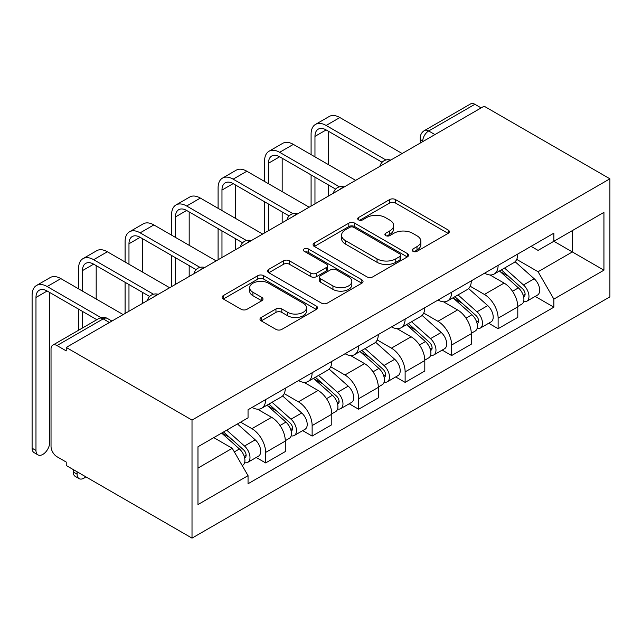 <?xml version="1.0" encoding="UTF-8"?>
<svg xmlns="http://www.w3.org/2000/svg" width="642" height="642" viewBox="0 0 642 642"><rect width="100%" height="100%" fill="white"/><g stroke="black" fill="none" stroke-linecap="round" stroke-linejoin="round"><path stroke-width="0.96" d="M412.966 251.303A2.897 1.669 0 0 0 417.059 251.303L448.148 233.359A4.141 2.391 0 0 0 449.36 231.666A4.141 2.391 0 0 0 448.148 229.98L395.48 199.574A4.141 2.391 0 0 0 389.63 199.574L358.541 217.526A2.897 1.669 0 0 0 357.698 218.705A2.897 1.669 0 0 0 358.541 219.885A2.897 1.669 0 0 0 362.642 219.885L366.662 217.566A13.241 7.648 0 0 1 385.385 217.566L389.774 220.102A13.241 7.648 0 0 1 393.65 225.502A13.241 7.648 0 0 1 389.774 230.911L385.754 233.231A2.897 1.669 0 0 0 384.903 234.41A2.897 1.669 0 0 0 385.754 235.598A2.897 1.669 0 0 0 389.846 235.598L393.875 233.271A13.241 7.648 0 0 1 412.597 233.271L416.987 235.807A13.241 7.648 0 0 1 420.863 241.215A13.241 7.648 0 0 1 416.987 246.616L412.966 248.944A2.897 1.669 0 0 0 412.116 250.123A2.897 1.669 0 0 0 412.966 251.303L412.966 248.944M261.19 317.477A4.141 2.391 0 0 0 259.978 319.162A4.141 2.391 0 0 0 261.19 320.856L275.964 329.386A4.141 2.391 0 0 0 281.814 329.386L316.337 309.452A4.141 2.391 0 0 0 317.549 307.767A4.141 2.391 0 0 0 316.337 306.073L263.677 275.667A4.141 2.391 0 0 0 257.827 275.667L223.304 295.601A4.141 2.391 0 0 0 222.092 297.294A4.141 2.391 0 0 0 223.304 298.979L241.151 309.284A4.141 2.391 0 0 0 247.001 309.284L261.775 300.753A4.141 2.391 0 0 0 262.987 299.068A4.141 2.391 0 0 0 261.775 297.374L252.924 292.262A11.066 6.388 0 0 1 249.682 287.744A11.066 6.388 0 0 1 256.519 281.846A11.066 6.388 0 0 1 268.581 283.226L303.249 303.249A11.066 6.388 0 0 1 306.491 307.767A11.066 6.388 0 0 1 299.662 313.665A11.066 6.388 0 0 1 287.592 312.285L281.814 308.946A4.141 2.391 0 0 0 275.964 308.946L261.19 317.477L261.19 320.856M192.014 420.069L66.23 347.45L484.116 106.187L609.9 178.805L192.014 420.069L192.014 538.124L609.9 296.861L609.9 178.805M366.959 276.854A4.141 2.391 0 0 0 372.809 276.854L407.333 256.92A4.141 2.391 0 0 0 408.545 255.235A4.141 2.391 0 0 0 407.333 253.542L354.665 223.135A4.141 2.391 0 0 0 348.815 223.135L314.291 243.069A4.141 2.391 0 0 0 313.079 244.762A4.141 2.391 0 0 0 314.291 246.448L366.959 276.854M305.359 251.929A2.897 1.669 0 0 1 308.296 252.338L308.296 248.895L361.839 279.808A4.141 2.391 0 0 1 363.051 281.501A4.141 2.391 0 0 1 361.839 283.186L327.316 303.12A4.141 2.391 0 0 1 321.457 303.12L268.797 272.714L268.797 269.335A4.141 2.391 0 0 0 267.586 271.028A4.141 2.391 0 0 0 268.797 272.714M268.797 269.335L283.571 260.804A4.141 2.391 0 0 1 289.422 260.804L310.784 273.139A4.141 2.391 0 0 0 316.634 273.139L326.433 267.481A4.141 2.391 0 0 0 327.645 265.788A4.141 2.391 0 0 0 326.433 264.103L304.196 251.263A2.897 1.669 0 0 1 303.353 250.083A2.897 1.669 0 0 1 305.143 248.534A2.897 1.669 0 0 1 308.296 248.895M66.23 347.45L66.23 350.893L56.986 345.557A8.434 4.871 -120 0 0 52.772 345.139A8.434 4.871 -120 0 0 51.031 348.999L51.031 446.399A8.434 4.871 -120 0 0 56.986 456.727L66.23 462.063L66.23 465.506L192.014 538.124M434.939 134.579L428.679 130.968A8.434 4.871 60 0 0 424.458 130.551L470.658 103.876A8.434 4.871 60 0 1 474.879 104.293L428.679 130.968A8.434 4.871 120 0 0 422.717 141.288L422.717 141.633M481.139 107.904L474.879 104.293M498.128 265.363A19.388 11.195 60 0 1 494.107 274.07L513.785 262.714A19.388 11.195 -120 0 0 517.797 254.007M470.209 286.244L484.413 294.453A19.388 11.195 60 0 1 498.128 318.199L517.797 306.844A19.388 11.195 -120 0 0 504.09 283.09L490.007 274.961M517.797 306.844L517.797 317.341L498.128 328.696L488.69 323.247M494.107 274.07A19.388 11.195 60 0 1 484.566 273.195M498.128 318.199L498.128 328.696M451.623 292.214A19.388 11.195 60 0 1 447.61 300.913L467.28 289.558A19.388 11.195 -120 0 0 471.3 280.851M442.194 350.099L451.631 355.54L471.3 344.184L471.3 333.688A19.388 11.195 -120 0 0 457.586 309.934L443.51 301.804M447.61 300.913A19.388 11.195 60 0 1 438.069 300.039M423.704 313.095L437.916 321.297A19.388 11.195 60 0 1 451.631 345.043L451.631 355.54M405.126 319.058A19.388 11.195 60 0 1 401.114 327.765L420.783 316.402A19.388 11.195 -120 0 0 424.803 307.703M395.697 376.942L405.126 382.383L424.803 371.028L424.803 360.531A19.388 11.195 -120 0 0 411.089 336.785L397.013 328.656M401.114 327.765A19.388 11.195 60 0 1 391.564 326.89M377.207 339.939L391.419 348.141A19.388 11.195 60 0 1 405.126 371.887L405.126 382.383M358.629 345.902A19.388 11.195 60 0 1 354.617 354.609L374.286 343.253A19.388 11.195 -120 0 0 378.298 334.546M349.2 403.786L358.629 409.235L378.307 397.871L378.307 387.375A19.388 11.195 -120 0 0 364.592 363.629L350.508 355.499M354.617 354.609A19.388 11.195 60 0 1 345.067 353.734M330.71 366.783L344.923 374.984A19.388 11.195 60 0 1 358.629 398.73L358.629 409.235M312.132 372.745A19.388 11.195 60 0 1 308.12 381.452L327.789 370.097A19.388 11.195 -120 0 0 331.802 361.39M302.703 430.63L312.132 436.078L331.802 424.723L331.802 414.218A19.388 11.195 -120 0 0 318.095 390.472L304.011 382.343M308.12 381.452A19.388 11.195 60 0 1 298.57 380.578M284.213 393.626L298.418 401.828A19.388 11.195 60 0 1 312.132 425.582L312.132 436.078M265.636 399.597A19.388 11.195 60 0 1 261.615 408.296L281.292 396.941A19.388 11.195 -120 0 0 285.305 388.233M256.198 457.473L265.636 462.922L285.305 451.567L285.305 441.07A19.388 11.195 -120 0 0 271.598 417.316L257.514 409.187M261.615 408.296A19.388 11.195 60 0 1 252.073 407.421M240.598 422.139L251.921 428.679A19.388 11.195 60 0 1 265.636 452.425L265.636 462.922M531.062 246.351L538.068 250.396L603.937 212.366L572.343 230.606L572.343 251.945L538.068 271.735L516.706 259.4M197.977 468.082L232.252 448.293L248.045 475.658L197.977 504.564L197.977 446.744L248.045 417.838L248.045 409.748L553.861 233.182L553.861 241.272L603.937 270.186L553.861 299.1L538.068 271.735M603.937 212.366L603.937 270.186M248.045 475.658L248.045 483.747L553.861 307.181L553.861 299.1M232.252 448.293L213.77 437.627M535.195 296.403L553.861 307.181M414.122 251.712L416.987 250.059A13.241 7.648 0 0 0 420.863 244.65L420.863 241.215M393.65 225.502L393.65 228.945A13.241 7.648 0 0 1 389.774 234.346L386.909 236.007M448.092 233.391L395.48 203.016A4.141 2.391 0 0 0 389.63 203.016L359.705 220.294M407.277 256.952L354.665 226.578A4.141 2.391 0 0 0 348.815 226.578L314.347 246.48M400.014 256.415A2.897 1.669 0 0 0 400.865 255.235A2.897 1.669 0 0 0 400.014 254.047L353.79 227.364A2.897 1.669 0 0 0 349.697 227.364L345.452 229.812A13.241 7.648 0 0 0 341.576 235.213A13.241 7.648 0 0 0 345.452 240.622L377.047 258.862A13.241 7.648 0 0 0 395.777 258.862L400.014 256.415L400.014 259.858A2.897 1.669 0 0 0 400.865 258.67L400.865 255.235M341.576 235.213L341.576 238.655A13.241 7.648 0 0 0 345.452 244.064L345.452 240.622M400.014 259.858L395.777 262.305A13.241 7.648 0 0 1 377.047 262.305L345.452 244.064M268.854 272.746L283.571 264.247L283.571 260.804M327.645 265.788L327.645 269.231A4.141 2.391 0 0 1 326.433 270.924L316.634 276.582A4.141 2.391 0 0 1 310.784 276.582L289.422 264.247A4.141 2.391 0 0 0 283.571 264.247M308.296 252.338L361.783 283.218M332.941 285.931A11.066 6.388 0 0 0 345.003 287.319A11.066 6.388 0 0 0 351.84 281.413A11.066 6.388 0 0 0 348.598 276.895L336.384 269.841A4.141 2.391 0 0 0 330.534 269.841L320.727 275.498A4.141 2.391 0 0 0 319.515 277.192A4.141 2.391 0 0 0 320.727 278.877L332.941 285.931L332.941 289.373A11.066 6.388 0 0 0 345.003 290.762A11.066 6.388 0 0 0 351.84 284.855L351.84 281.413M319.515 277.192L319.515 280.634A4.141 2.391 0 0 0 320.727 282.32L320.727 278.877M332.941 289.373L320.727 282.32M306.491 307.767L306.491 311.209A11.066 6.388 0 0 1 299.662 317.108A11.066 6.388 0 0 1 287.592 315.728L281.814 312.389A4.141 2.391 0 0 0 275.964 312.389L261.246 320.888M249.682 287.744L249.682 291.187A11.066 6.388 0 0 0 252.924 295.705L252.924 292.262M261.719 300.785L252.924 295.705M316.289 309.484L263.677 279.11A4.141 2.391 0 0 0 257.827 279.11L223.36 299.012M499.468 270.972L518.415 287.881A10.537 6.083 60 0 1 521.729 304.18L517.797 306.451M499.974 271.422L508.889 276.574M501.378 269.873L522.468 288.683A5.056 2.921 60 0 1 524.057 296.508A5.056 2.921 60 0 1 523.591 296.692M504.54 268.051L523.487 284.96A10.537 6.083 60 0 1 526.793 301.25A10.537 6.083 60 0 1 523.607 301.588M515.101 261.711L534.216 278.764A10.537 6.083 60 0 1 537.523 295.055L526.793 301.25M314.965 156.865L314.965 136.385A15.809 9.124 60 0 1 318.239 129.154A15.809 9.124 60 0 1 326.144 129.933L382.11 162.249M402.149 153.51L339.851 117.542A21.29 12.286 -120 0 0 329.21 116.491L315.495 124.404A21.29 12.286 -120 0 0 311.089 134.154L311.089 154.626M385.954 159.994L326.144 125.463A21.29 12.286 -120 0 0 315.495 124.404M311.089 174.937L311.089 206.082M314.965 203.843L314.965 177.168M328.672 195.93L328.672 185.089M328.672 164.785L328.672 131.393M452.971 297.824L471.918 314.732A10.537 6.083 60 0 1 475.224 331.023L471.292 333.294M453.477 298.265L462.392 303.417M454.881 296.716L475.963 315.527A5.056 2.921 60 0 1 477.552 323.351A5.056 2.921 60 0 1 477.094 323.536M458.035 294.895L476.99 311.803A10.537 6.083 60 0 1 480.296 328.102A10.537 6.083 60 0 1 477.11 328.439M468.604 288.555L487.719 305.608A10.537 6.083 60 0 1 491.026 321.907L480.296 328.102M406.474 324.667L425.421 341.576A10.537 6.083 60 0 1 428.728 357.867L424.795 360.138M406.972 325.117L415.896 330.261M408.384 323.56L429.466 342.379A5.056 2.921 60 0 1 431.055 350.195A5.056 2.921 60 0 1 430.597 350.38M411.538 321.738L430.485 338.647A10.537 6.083 60 0 1 433.799 354.946A10.537 6.083 60 0 1 430.613 355.283M422.107 315.399L441.214 332.452A10.537 6.083 60 0 1 444.529 348.75L433.799 354.946M268.468 183.708L268.468 163.237A15.809 9.124 60 0 1 271.743 155.998A15.809 9.124 60 0 1 279.647 156.776L335.614 189.093M355.652 180.354L293.354 144.386A21.29 12.286 -120 0 0 282.713 143.335L268.998 151.247A21.29 12.286 -120 0 0 264.592 160.998L264.592 181.477M339.457 186.838L279.647 152.306A21.29 12.286 -120 0 0 268.998 151.247M264.592 201.781L264.592 232.926M268.468 230.687L268.468 204.02M282.175 222.774L282.175 211.932M282.175 191.629L282.175 158.245M221.972 210.56L221.972 190.08A15.809 9.124 60 0 1 225.238 182.842A15.809 9.124 60 0 1 233.142 183.628L289.109 215.937M309.155 207.197L246.857 171.237A21.29 12.286 -120 0 0 236.216 170.178L222.501 178.099A21.29 12.286 -120 0 0 218.095 187.841L218.095 208.321M292.961 213.682L233.142 179.15A21.29 12.286 -120 0 0 222.501 178.099M218.095 228.624L218.095 259.769M221.972 257.538L221.972 230.863M235.678 249.618L235.678 238.776M235.678 218.473L235.678 185.089M359.977 351.511L378.924 368.42A10.537 6.083 60 0 1 382.231 384.719L378.298 386.982M360.475 351.96L369.399 357.113M361.887 350.412L382.969 369.222A5.056 2.921 60 0 1 384.558 377.047A5.056 2.921 60 0 1 384.101 377.223M365.041 348.59L383.988 365.491A10.537 6.083 60 0 1 387.295 381.789A10.537 6.083 60 0 1 384.117 382.126M375.61 342.242L394.718 359.295A10.537 6.083 60 0 1 398.032 375.594L387.295 381.789M313.481 378.355L332.428 395.263A10.537 6.083 60 0 1 335.734 411.562L331.802 413.833M313.978 378.804L322.894 383.956M315.391 377.255L336.472 396.066A5.056 2.921 60 0 1 338.061 403.89A5.056 2.921 60 0 1 337.596 404.075M318.544 375.434L337.491 392.342A10.537 6.083 60 0 1 340.798 408.633A10.537 6.083 60 0 1 337.62 408.97M329.105 369.086L348.221 386.147A10.537 6.083 60 0 1 351.527 402.438L340.798 408.633M266.976 405.206L285.923 422.107A10.537 6.083 60 0 1 289.237 438.406L285.305 440.677M267.481 405.648L276.397 410.8M268.894 404.099L289.975 422.909A5.056 2.921 60 0 1 291.564 430.734A5.056 2.921 60 0 1 291.099 430.918M272.048 402.277L290.995 419.186A10.537 6.083 60 0 1 294.301 435.477A10.537 6.083 60 0 1 291.115 435.822M282.608 395.937L301.724 412.991A10.537 6.083 60 0 1 305.03 429.281L294.301 435.477M175.467 237.404L175.467 216.924A15.809 9.124 60 0 1 178.741 209.685A15.809 9.124 60 0 1 186.645 210.472L242.612 242.78M262.65 234.049L200.36 198.081A21.29 12.286 -120 0 0 189.711 197.03L176.004 204.942A21.29 12.286 -120 0 0 171.599 214.685L171.599 235.165M246.464 240.533L186.645 205.994A21.29 12.286 -120 0 0 176.004 204.942M171.599 255.468L171.599 286.621M175.467 284.382L175.467 257.707M189.181 276.469L189.181 265.627M189.181 245.316L189.181 211.932M128.97 264.247L128.97 243.767A15.809 9.124 60 0 1 132.244 236.537A15.809 9.124 60 0 1 140.149 237.315L196.115 269.632M216.153 260.893L153.863 224.925A21.29 12.286 -120 0 0 143.214 223.873L129.507 231.786A21.29 12.286 -120 0 0 125.094 241.528L125.094 262.008M199.967 267.377L140.149 232.845A21.29 12.286 -120 0 0 129.507 231.786M125.094 282.32L125.094 313.465M128.97 311.226L128.97 284.55M142.685 303.313L142.685 292.471M142.685 272.16L142.685 238.776M82.473 291.091L82.473 270.611A15.809 9.124 60 0 1 85.747 263.38A15.809 9.124 60 0 1 93.652 264.159L149.618 296.476M169.657 287.736L107.358 251.768A21.29 12.286 -120 0 0 96.717 250.717L83.011 258.63A21.29 12.286 -120 0 0 78.597 268.38L78.597 288.86M153.462 294.221L93.652 259.689A21.29 12.286 -120 0 0 83.011 258.63M78.597 309.163L78.597 330.229M82.473 327.99L82.473 311.402M96.188 320.077L96.188 319.315M96.188 299.012L96.188 265.627M79.118 478.635L75.242 476.396A9.694 5.601 -60 0 1 73.236 471.958L77.104 474.197A9.694 5.601 120 0 0 79.118 478.635A9.694 5.601 120 0 0 85.803 476.805M221.642 433.085L239.426 448.959A10.537 6.083 60 0 1 242.74 465.249L242.219 465.554M221.819 432.981L229.9 437.643M223.552 431.978L243.478 449.761A5.056 2.921 60 0 1 245.059 457.577A5.056 2.921 60 0 1 244.602 457.762M226.706 430.156L244.498 446.029A10.537 6.083 60 0 1 247.804 462.328A10.537 6.083 60 0 1 244.618 462.665M237.436 423.961L255.227 439.834A10.537 6.083 60 0 1 258.533 456.133L247.804 462.328M77.104 474.197L77.104 471.782M73.236 469.551L73.236 471.958M37.982 454.889L34.106 452.65A9.694 5.601 -60 0 1 32.1 448.212L35.976 450.451A9.694 5.601 120 0 0 37.982 454.889A9.694 5.601 120 0 0 45.454 452.289A9.694 5.601 120 0 0 49.683 442.531L49.683 292.471M35.976 450.451L35.976 297.463A15.809 9.124 60 0 1 39.25 290.224A15.809 9.124 60 0 1 47.155 291.011L96.846 319.7M123.16 314.58L60.862 278.62A21.29 12.286 -120 0 0 50.22 277.561L36.506 285.481A21.29 12.286 -120 0 0 32.1 295.224L32.1 448.212M101.003 317.621L47.155 286.533A21.29 12.286 -120 0 0 36.506 285.481M423.014 141.465L422.717 141.288A8.434 4.871 0 0 1 420.245 137.853L420.245 143.062M312.132 425.582L331.802 414.218M358.629 398.73L378.307 387.375M405.126 371.887L424.803 360.531M451.631 345.043L471.3 333.688M265.636 452.425L285.305 441.07M251.921 428.679L271.598 417.316M298.418 401.828L318.095 390.472M344.923 374.984L364.592 363.629M391.419 348.141L411.089 336.785M437.916 321.297L457.586 309.934M484.413 294.453L504.09 283.09M389.999 160.524A8.434 4.871 120 0 0 386.275 162.675M343.502 187.368A8.434 4.871 120 0 0 339.778 189.518M297.005 214.211A8.434 4.871 120 0 0 293.282 216.362M250.508 241.063A8.434 4.871 120 0 0 246.785 243.206M204.012 267.907A8.434 4.871 120 0 0 200.288 270.057M157.507 294.75A8.434 4.871 120 0 0 153.783 296.901M109.445 322.501L103.185 318.881L56.986 345.557M111.917 321.072L107.407 318.464A8.434 4.871 120 0 0 103.185 318.881A8.434 4.871 60 0 0 98.972 318.464L52.772 345.139M416.987 250.059L416.987 246.616M385.754 235.598L385.754 233.231M389.774 234.346L389.774 230.911M358.541 219.885L358.541 217.526M389.63 203.016L389.63 199.574M395.48 203.016L395.48 199.574M448.148 233.359L448.148 229.98M314.291 246.448L314.291 243.069M348.815 226.578L348.815 223.135M354.665 226.578L354.665 223.135M407.333 256.92L407.333 253.542M377.047 262.305L377.047 258.862M395.777 262.305L395.777 258.862M289.422 264.247L289.422 260.804M310.784 276.582L310.784 273.139M316.634 276.582L316.634 273.139M326.433 270.924L326.433 267.481M361.839 283.186L361.839 279.808M275.964 312.389L275.964 308.946M281.814 312.389L281.814 308.946M287.592 315.728L287.592 312.285M261.775 300.753L261.775 297.374M223.304 298.979L223.304 295.601M257.827 279.11L257.827 275.667M263.677 279.11L263.677 275.667M316.337 309.452L316.337 306.073M518.415 287.881L512.509 291.291M525.1 294.188L523.198 295.288M534.216 278.764L523.487 284.96M326.144 125.463L339.851 117.542M314.965 136.385L326.144 129.933M471.918 314.732L466.012 318.143M478.603 321.04L476.701 322.132M487.719 305.608L476.99 311.803M425.421 341.576L419.515 344.987M432.106 347.884L430.204 348.975M441.214 332.452L430.485 338.647M279.647 152.306L293.354 144.386M268.468 163.237L279.647 156.776M233.142 179.15L246.857 171.237M221.972 190.08L233.142 183.628M378.924 368.42L373.018 371.83M385.609 374.727L383.707 375.827M394.718 359.295L383.988 365.491M332.428 395.263L326.513 398.674M339.104 401.571L337.21 402.67M348.221 386.147L337.491 392.342M285.923 422.107L280.016 425.518M292.608 428.423L290.714 429.514M301.724 412.991L290.995 419.186M186.645 205.994L200.36 198.081M175.467 216.924L186.645 210.472M140.149 232.845L153.863 224.925M128.97 243.767L140.149 237.315M93.652 259.689L107.358 251.768M82.473 270.611L93.652 264.159M239.426 448.959L234.33 451.896M246.111 455.266L244.209 456.358M255.227 439.834L244.498 446.029M47.155 286.533L60.862 278.62M35.976 297.463L47.155 291.011M390.713 160.107A8.434 8.434 0 0 0 379.895 166.358M344.216 186.958A8.434 8.434 0 0 0 333.399 193.202M297.719 213.802A8.434 8.434 0 0 0 286.902 220.045M251.223 240.646A8.434 8.434 0 0 0 240.405 246.889M204.726 267.489A8.434 8.434 0 0 0 193.908 273.741M158.229 294.341A8.434 8.434 0 0 0 147.411 300.584M107.407 318.464A8.434 8.434 0 0 0 98.972 318.464M424.458 130.551A8.434 8.434 0 0 0 420.245 137.853"/></g></svg>
